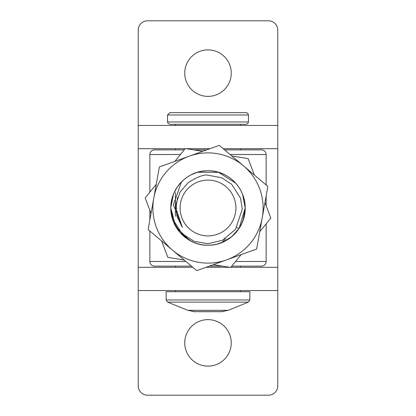 <?xml version="1.0" encoding="UTF-8"?>
<svg xmlns="http://www.w3.org/2000/svg" width="416" height="416" viewBox="0 0 416 416"><rect width="100%" height="100%" fill="white"/><g stroke="black" fill="none" stroke-linecap="round" stroke-linejoin="round"><path stroke-width="0.62" d="M208 180.097A27.903 27.903 0 0 0 180.097 208A27.903 27.903 0 0 0 208 235.903A27.903 27.903 0 0 0 235.903 208A27.903 27.903 0 0 0 208 180.097M188.271 182.588C197.699 176.691 204.277 174.231 208 175.214L221.676 177.762L231.624 184.231L240.547 198.193L242.268 209.102L235.534 229.408L222.378 240.276L208 243.734L194.059 241.306L182.026 233.6L172.91 219.461L170.794 208C170.94 197.917 174.491 189.228 181.454 181.932L173.394 204.875L182.317 227.38L176.883 216.169L176.103 203.788L180.092 191.989L188.271 182.588M266.136 184.954L266.136 154.513A4.649 4.649 0 0 0 261.487 149.864L224.578 149.864M180.445 154.513L149.864 154.513A4.649 4.649 0 0 1 154.513 149.864L184.226 149.864M193.497 149.864L206.757 149.864M266.136 223.85L266.136 261.487A4.649 4.649 0 0 1 261.487 266.136L231.774 266.136M222.503 266.136L209.243 266.136M191.422 266.136L154.513 266.136A4.649 4.649 0 0 1 149.864 261.487L185.916 261.487M175.443 192.67L175.443 216.346L175.443 192.67M175.443 225.056L175.443 226.013L175.443 225.056M184.803 178.911L181.62 181.761M177.128 187.231L173.586 193.851M173.534 193.981L170.794 207.62L173.264 221.333L180.32 232.866L191.09 241.14M235.742 183.206L218.561 172.318L197.61 172.271M196.607 172.578L191.225 174.788M242.221 222.602L242.59 221.712M243.022 220.558L245.206 207.984M225.493 238.592L222.108 242.429L231.691 236.688L239.08 228.457L236.824 227.542M149.864 154.513L149.864 192.15M149.864 210.252L149.864 219.934M149.864 231.046L149.864 261.487M266.136 196.066L266.136 205.748M208 245.206C187.985 245.861 170.42 227.744 170.794 208C170.42 188.256 187.985 170.139 208 170.794C228.015 170.139 245.58 188.256 245.206 208C245.58 227.744 228.015 245.861 208 245.206C187.985 245.861 170.42 227.744 170.794 208C170.42 188.256 187.985 170.139 208 170.794C228.015 170.139 245.58 188.256 245.206 208C245.58 227.744 228.015 245.861 208 245.206C187.985 245.861 170.42 227.744 170.794 208C170.42 188.256 187.985 170.139 208 170.794C228.015 170.139 245.58 188.256 245.206 208C245.58 227.744 228.015 245.861 208 245.206C187.985 245.861 170.42 227.744 170.794 208C170.42 188.256 187.985 170.139 208 170.794C228.015 170.139 245.58 188.256 245.206 208C245.58 227.744 228.015 245.861 208 245.206C187.985 245.861 170.42 227.744 170.794 208C170.42 188.256 187.985 170.139 208 170.794C228.015 170.139 245.58 188.256 245.206 208C245.58 227.744 228.015 245.861 208 245.206C187.985 245.861 170.42 227.744 170.794 208C170.42 188.256 187.985 170.139 208 170.794C228.015 170.139 245.58 188.256 245.206 208C245.58 227.744 228.015 245.861 208 245.206C187.985 245.861 170.42 227.744 170.794 208C170.42 188.256 187.985 170.139 208 170.794C228.015 170.139 245.58 188.256 245.206 208C245.58 227.744 228.015 245.861 208 245.206C187.985 245.861 170.42 227.744 170.794 208C170.42 188.256 187.985 170.139 208 170.794C228.015 170.139 245.58 188.256 245.206 208C245.58 227.744 228.015 245.861 208 245.206C187.985 245.861 170.42 227.744 170.794 208C170.42 188.256 187.985 170.139 208 170.794C228.015 170.139 245.58 188.256 245.206 208C245.58 227.744 228.015 245.861 208 245.206C187.985 245.861 170.42 227.744 170.794 208C170.42 188.256 187.985 170.139 208 170.794C228.015 170.139 245.58 188.256 245.206 208C245.58 227.744 228.015 245.861 208 245.206C187.985 245.861 170.42 227.744 170.794 208C170.42 188.256 187.985 170.139 208 170.794C228.015 170.139 245.58 188.256 245.206 208C245.58 227.744 228.015 245.861 208 245.206C187.985 245.861 170.42 227.744 170.794 208C170.42 188.256 187.985 170.139 208 170.794C228.015 170.139 245.58 188.256 245.206 208C245.58 227.744 228.015 245.861 208 245.206C187.985 245.861 170.42 227.744 170.794 208C170.42 188.256 187.985 170.139 208 170.794C228.015 170.139 245.58 188.256 245.206 208C245.58 227.744 228.015 245.861 208 245.206C187.985 245.861 170.42 227.744 170.794 208C170.42 188.256 187.985 170.139 208 170.794C228.015 170.139 245.58 188.256 245.206 208C245.58 227.744 228.015 245.861 208 245.206C187.985 245.861 170.42 227.744 170.794 208C170.42 188.256 187.985 170.139 208 170.794C228.015 170.139 245.58 188.256 245.206 208C245.58 227.744 228.015 245.861 208 245.206C187.985 245.861 170.42 227.744 170.794 208C170.42 188.256 187.985 170.139 208 170.794C228.015 170.139 245.58 188.256 245.206 208C245.58 227.744 228.015 245.861 208 245.206C187.985 245.861 170.42 227.744 170.794 208C170.42 188.256 187.985 170.139 208 170.794C228.015 170.139 245.58 188.256 245.206 208C245.58 227.744 228.015 245.861 208 245.206C187.985 245.861 170.42 227.744 170.794 208C170.42 188.256 187.985 170.139 208 170.794C228.015 170.139 245.58 188.256 245.206 208C245.58 227.744 228.015 245.861 208 245.206C187.985 245.861 170.42 227.744 170.794 208C170.42 188.256 187.985 170.139 208 170.794C228.015 170.139 245.58 188.256 245.206 208C245.58 227.744 228.015 245.861 208 245.206C187.985 245.861 170.42 227.744 170.794 208C170.42 188.256 187.985 170.139 208 170.794C228.015 170.139 245.58 188.256 245.206 208C245.58 227.744 228.015 245.861 208 245.206C187.985 245.861 170.42 227.744 170.794 208C170.42 188.256 187.985 170.139 208 170.794C228.015 170.139 245.58 188.256 245.206 208C245.58 227.744 228.015 245.861 208 245.206C187.985 245.861 170.42 227.744 170.794 208C170.42 188.256 187.985 170.139 208 170.794C228.015 170.139 245.58 188.256 245.206 208C245.58 227.744 228.015 245.861 208 245.206C187.985 245.861 170.42 227.744 170.794 208C170.42 188.256 187.985 170.139 208 170.794C228.015 170.139 245.58 188.256 245.206 208C245.58 227.744 228.015 245.861 208 245.206C187.985 245.861 170.42 227.744 170.794 208C170.42 188.256 187.985 170.139 208 170.794C228.015 170.139 245.58 188.256 245.206 208C245.58 227.744 228.015 245.861 208 245.206C187.985 245.861 170.42 227.744 170.794 208C170.42 188.256 187.985 170.139 208 170.794C228.015 170.139 245.58 188.256 245.206 208C245.58 227.744 228.015 245.861 208 245.206C187.985 245.861 170.42 227.744 170.794 208C170.42 188.256 187.985 170.139 208 170.794C228.015 170.139 245.58 188.256 245.206 208C245.58 227.744 228.015 245.861 208 245.206C187.985 245.861 170.42 227.744 170.794 208C170.42 188.256 187.985 170.139 208 170.794C228.015 170.139 245.58 188.256 245.206 208C245.58 227.744 228.015 245.861 208 245.206C187.985 245.861 170.42 227.744 170.794 208C170.42 188.256 187.985 170.139 208 170.794C228.015 170.139 245.58 188.256 245.206 208C245.58 227.744 228.015 245.861 208 245.206C187.985 245.861 170.42 227.744 170.794 208C170.42 188.256 187.985 170.139 208 170.794C228.015 170.139 245.58 188.256 245.206 208C245.58 227.744 228.015 245.861 208 245.206C187.985 245.861 170.42 227.744 170.794 208C170.42 188.256 187.985 170.139 208 170.794C228.015 170.139 245.58 188.256 245.206 208C245.58 227.744 228.015 245.861 208 245.206C187.985 245.861 170.42 227.744 170.794 208C170.42 188.256 187.985 170.139 208 170.794C228.015 170.139 245.58 188.256 245.206 208C245.58 227.744 228.015 245.861 208 245.206C187.985 245.861 170.42 227.744 170.794 208C170.42 188.256 187.985 170.139 208 170.794C228.015 170.139 245.58 188.256 245.206 208C245.58 227.744 228.015 245.861 208 245.206C187.985 245.861 170.42 227.744 170.794 208C170.42 188.256 187.985 170.139 208 170.794C228.015 170.139 245.58 188.256 245.206 208C245.58 227.744 228.015 245.861 208 245.206C187.985 245.861 170.42 227.744 170.794 208C170.42 188.256 187.985 170.139 208 170.794C228.015 170.139 245.58 188.256 245.206 208C245.58 227.744 228.015 245.861 208 245.206C187.985 245.861 170.42 227.744 170.794 208C170.42 188.256 187.985 170.139 208 170.794C228.015 170.139 245.58 188.256 245.206 208C245.58 227.744 228.015 245.861 208 245.206C187.985 245.861 170.42 227.744 170.794 208C170.42 188.256 187.985 170.139 208 170.794C228.015 170.139 245.58 188.256 245.206 208C245.58 227.744 228.015 245.861 208 245.206C187.985 245.861 170.42 227.744 170.794 208C170.42 188.256 187.985 170.139 208 170.794C228.015 170.139 245.58 188.256 245.206 208C245.58 227.744 228.015 245.861 208 245.206C187.985 245.861 170.42 227.744 170.794 208C170.42 188.256 187.985 170.139 208 170.794C228.015 170.139 245.58 188.256 245.206 208C245.58 227.744 228.015 245.861 208 245.206C187.985 245.861 170.42 227.744 170.794 208C170.42 188.256 187.985 170.139 208 170.794C228.015 170.139 245.58 188.256 245.206 208C245.58 227.744 228.015 245.861 208 245.206C187.985 245.861 170.42 227.744 170.794 208C170.42 188.256 187.985 170.139 208 170.794C228.015 170.139 245.58 188.256 245.206 208C245.58 227.744 228.015 245.861 208 245.206C187.985 245.861 170.42 227.744 170.794 208C170.42 188.256 187.985 170.139 208 170.794C228.015 170.139 245.58 188.256 245.206 208C245.58 227.744 228.015 245.861 208 245.206C187.985 245.861 170.42 227.744 170.794 208C170.42 188.256 187.985 170.139 208 170.794C228.015 170.139 245.58 188.256 245.206 208C245.58 227.744 228.015 245.861 208 245.206C187.985 245.861 170.42 227.744 170.794 208C170.42 188.256 187.985 170.139 208 170.794C228.015 170.139 245.58 188.256 245.206 208C245.58 227.744 228.015 245.861 208 245.206C187.985 245.861 170.42 227.744 170.794 208C170.42 188.256 187.985 170.139 208 170.794C228.015 170.139 245.58 188.256 245.206 208C245.58 227.744 228.015 245.861 208 245.206C187.985 245.861 170.42 227.744 170.794 208C170.42 188.256 187.985 170.139 208 170.794C228.015 170.139 245.58 188.256 245.206 208C245.58 227.744 228.015 245.861 208 245.206C187.985 245.861 170.42 227.744 170.794 208C170.42 188.256 187.985 170.139 208 170.794C228.015 170.139 245.58 188.256 245.206 208C245.58 227.744 228.015 245.861 208 245.206C187.985 245.861 170.42 227.744 170.794 208C170.42 188.256 187.985 170.139 208 170.794C228.015 170.139 245.58 188.256 245.206 208C245.58 227.744 228.015 245.861 208 245.206C187.985 245.861 170.42 227.744 170.794 208C170.42 188.256 187.985 170.139 208 170.794C228.015 170.139 245.58 188.256 245.206 208C245.58 227.744 228.015 245.861 208 245.206C187.985 245.861 170.42 227.744 170.794 208C170.42 188.256 187.985 170.139 208 170.794C228.015 170.139 245.58 188.256 245.206 208C245.58 227.744 228.015 245.861 208 245.206C187.985 245.861 170.42 227.744 170.794 208C170.42 188.256 187.985 170.139 208 170.794C228.015 170.139 245.58 188.256 245.206 208C245.58 227.744 228.015 245.861 208 245.206C187.985 245.861 170.42 227.744 170.794 208C170.42 188.256 187.985 170.139 208 170.794C228.015 170.139 245.58 188.256 245.206 208C245.58 227.744 228.015 245.861 208 245.206C187.985 245.861 170.42 227.744 170.794 208C170.42 188.256 187.985 170.139 208 170.794C228.015 170.139 245.58 188.256 245.206 208C245.58 227.744 228.015 245.861 208 245.206C187.985 245.861 170.42 227.744 170.794 208C170.42 188.256 187.985 170.139 208 170.794C228.015 170.139 245.58 188.256 245.206 208C245.58 227.744 228.015 245.861 208 245.206C187.985 245.861 170.42 227.744 170.794 208C170.42 188.256 187.985 170.139 208 170.794C228.015 170.139 245.58 188.256 245.206 208C245.58 227.744 228.015 245.861 208 245.206C187.985 245.861 170.42 227.744 170.794 208C170.42 188.256 187.985 170.139 208 170.794C228.015 170.139 245.58 188.256 245.206 208C245.58 227.744 228.015 245.861 208 245.206C187.985 245.861 170.42 227.744 170.794 208C170.42 188.256 187.985 170.139 208 170.794C228.015 170.139 245.58 188.256 245.206 208C245.58 227.744 228.015 245.861 208 245.206C187.985 245.861 170.42 227.744 170.794 208C170.42 188.256 187.985 170.139 208 170.794C228.015 170.139 245.58 188.256 245.206 208C245.58 227.744 228.015 245.861 208 245.206C187.985 245.861 170.42 227.744 170.794 208C170.42 188.256 187.985 170.139 208 170.794C228.015 170.139 245.58 188.256 245.206 208C245.58 227.744 228.015 245.861 208 245.206C187.985 245.861 170.42 227.744 170.794 208C170.42 188.256 187.985 170.139 208 170.794C228.015 170.139 245.58 188.256 245.206 208C245.58 227.744 228.015 245.861 208 245.206C187.985 245.861 170.42 227.744 170.794 208C170.42 188.256 187.985 170.139 208 170.794C228.015 170.139 245.58 188.256 245.206 208C245.58 227.744 228.015 245.861 208 245.206C187.985 245.861 170.42 227.744 170.794 208C170.42 188.256 187.985 170.139 208 170.794C228.015 170.139 245.58 188.256 245.206 208C245.58 227.744 228.015 245.861 208 245.206C187.985 245.861 170.42 227.744 170.794 208C170.42 188.256 187.985 170.139 208 170.794C228.015 170.139 245.58 188.256 245.206 208C245.58 227.744 228.015 245.861 208 245.206C187.985 245.861 170.42 227.744 170.794 208C170.42 188.256 187.985 170.139 208 170.794C228.015 170.139 245.58 188.256 245.206 208C245.58 227.744 228.015 245.861 208 245.206C187.985 245.861 170.42 227.744 170.794 208C170.42 188.256 187.985 170.139 208 170.794C228.015 170.139 245.58 188.256 245.206 208C245.58 227.744 228.015 245.861 208 245.206C187.985 245.861 170.42 227.744 170.794 208C170.42 188.256 187.985 170.139 208 170.794C228.015 170.139 245.58 188.256 245.206 208C245.58 227.744 228.015 245.861 208 245.206C187.985 245.861 170.42 227.744 170.794 208C170.42 188.256 187.985 170.139 208 170.794C228.015 170.139 245.58 188.256 245.206 208C243.953 226.377 234.697 238.373 217.428 243.994M181.454 181.932C188.583 174.741 197.434 171.028 208 170.794M193.83 242.403L189.394 240.224L175.776 226.606L170.794 208M242.585 194.277L245.206 208L239.08 228.457M182.317 227.38L175.828 208L177.627 197.387M175.864 206.45L176.108 203.772M208 319.623A23.254 23.254 0 0 1 231.254 342.878A23.254 23.254 0 0 1 208 366.132A23.254 23.254 0 0 1 184.746 342.878A23.254 23.254 0 0 1 208 319.623M208 49.868A23.254 23.254 0 0 1 231.254 73.122A23.254 23.254 0 0 1 208 96.377A23.254 23.254 0 0 1 184.746 73.122A23.254 23.254 0 0 1 208 49.868M138.237 125.445L138.237 30.103A9.303 9.303 0 0 1 147.54 20.8L268.46 20.8A9.303 9.303 0 0 1 277.763 30.103L277.763 125.445L138.237 125.445L138.237 148.699L185.167 148.699M277.763 290.555L138.237 290.555L138.237 385.897A9.303 9.303 0 0 0 147.54 395.2L268.46 395.2A9.303 9.303 0 0 0 277.763 385.897L277.763 267.301L230.833 267.301M229.767 267.301L206.019 267.301M192.8 267.301L138.237 267.301L138.237 148.699M186.233 148.699L209.981 148.699M223.2 148.699L277.763 148.699L277.763 267.301M138.237 267.301L138.237 290.555M277.763 125.445L277.763 148.699M166.14 291.715L249.86 291.715L249.86 299.967L166.14 299.967L166.14 291.715M248.461 121.956L167.539 121.956L167.898 123.204L169.863 124.285L246.137 124.285L247.796 123.588L248.461 121.956L248.461 114.982L247.796 113.35L246.137 112.658L169.863 112.658L167.539 114.982L248.461 114.982M198.973 311.714L222.57 311.657M220.766 311.714L215.207 311.657M211.739 311.714L200.637 311.657M215.363 311.657L222.518 311.662M193.43 311.662L215.327 311.662M215.14 311.662L216.908 311.714A0.931 0.801 -90 0 1 216.892 311.714M195.203 311.714A0.931 0.806 90 0 1 195.198 311.714L193.482 311.662M204.105 311.714L200.673 311.662M233.09 235.477A37.206 37.206 0 0 1 180.523 233.09A37.206 37.206 0 0 1 182.91 180.523A37.206 37.206 0 0 1 235.945 183.435A37.206 37.206 0 0 1 232.565 235.945A37.206 37.206 0 0 1 180.055 232.565A37.206 37.206 0 0 1 183.435 180.055A37.206 37.206 0 0 1 235.945 183.435M254.415 175.058L248.134 158.61L231.847 156M202.68 151.33L185.292 148.548L174.892 161.351M259.735 231.728L270.842 218.062L264.956 202.654M213.32 264.67L230.708 267.452L241.108 254.649M161.585 240.942L167.866 257.39L184.153 260M156.265 184.272L145.158 197.938L151.044 213.346M172.442 250.11A55.115 55.115 0 0 1 153.754 198.26L148.132 229.58L196.758 270.639L256.625 249.059L267.868 186.42L219.242 145.361L159.375 166.941L153.754 198.26A55.115 55.115 0 0 1 243.558 165.89A55.115 55.115 0 0 1 226.689 259.849A55.115 55.115 0 0 1 172.442 250.11M266.136 154.513L230.084 154.513M235.555 261.487L266.136 261.487M194.875 311.714L187.881 310.352L228.119 310.352L248.409 302.125L249.86 299.967M187.881 310.352L167.591 302.125L248.409 302.125M167.539 114.982L167.539 121.956M240.557 291.715L240.557 290.555M240.557 267.301L240.557 266.136M240.557 149.864L240.557 148.699M240.557 125.445L240.557 124.285M228.119 310.352L221.125 311.714M175.443 291.715L175.443 290.555M175.443 267.301L175.443 266.136M175.443 149.864L175.443 148.699M175.443 125.445L175.443 124.285M167.591 302.125L166.14 299.967"/></g></svg>
